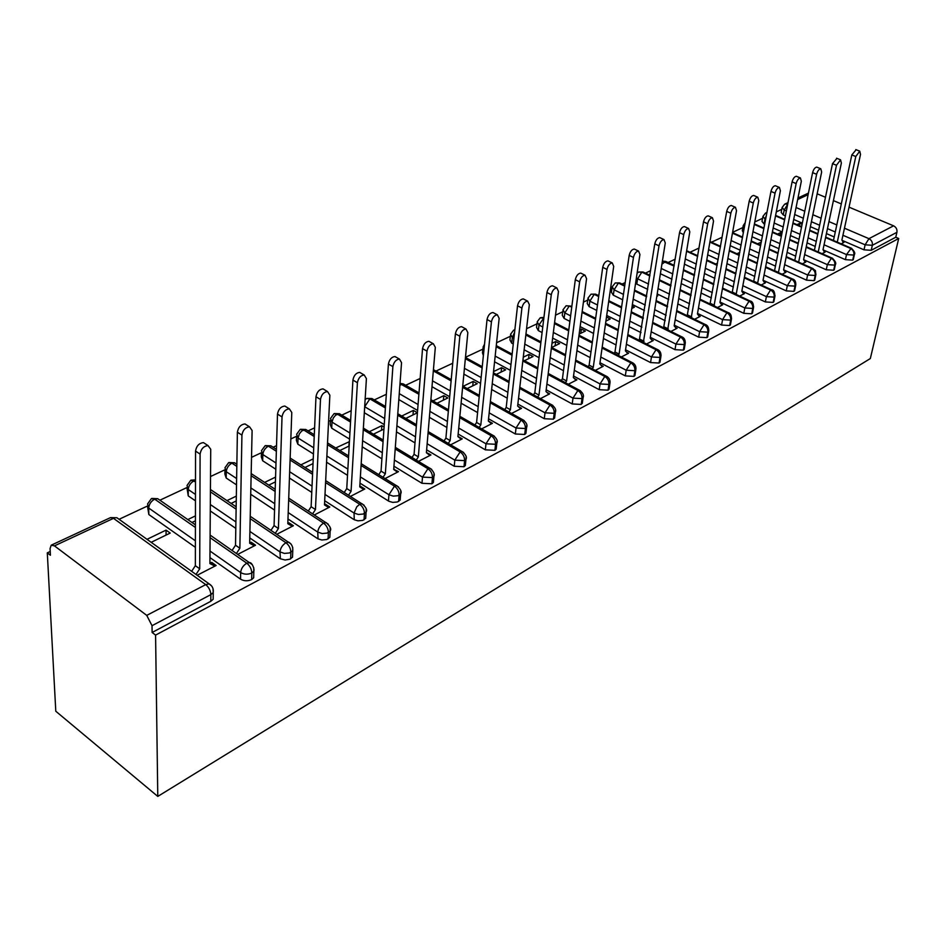 <?xml version="1.0" encoding="UTF-8"?>
<svg xmlns="http://www.w3.org/2000/svg" width="946" height="946" viewBox="0 0 946 946"><rect width="100%" height="100%" fill="white"/><g stroke="black" fill="none" stroke-linecap="round" stroke-linejoin="round"><path stroke-width="1.42" d="M50.221 551.494L47.3 552.866L55.79 711.238L157.781 796.414L870.332 358.546L898.7 238.498L155.582 635.109L157.781 796.414M781.739 209.362L776.288 211.904M762.571 218.325L754.79 221.967M742.858 227.548L732.606 232.338M722.117 237.245L711.487 242.211M699.047 248.029L690.107 252.215M675.231 259.18L668.101 262.515M650.623 270.686L645.42 273.122M625.188 282.582L622.042 284.048M611.896 288.79L610.407 289.488M598.889 294.88L597.943 295.329M587.691 300.119L583.434 302.105M562.728 311.79L555.503 315.172M536.95 323.851L526.579 328.7M510.343 336.291L496.591 342.724M482.838 349.157L465.479 357.281M452.72 363.252L435.964 371.08M420.154 378.471L405.668 385.259M386.335 394.293L374.297 399.922M351.179 410.741L341.79 415.128M330.379 420.462L328.581 421.313M314.604 427.84L308.089 430.891M296.453 436.331L290.836 438.956M276.528 445.649L273.122 447.245M261.25 452.803L251.518 457.344M224.699 469.902L210.52 476.524M186.717 487.663L159.945 500.174M147.221 506.134L119.231 519.224M54.454 545.866L146.748 615.385L205.731 584.616L113.496 518.349L54.454 545.866L51.214 545.192L50.067 548.574L50.422 555.231L47.3 552.866M213.205 595.673L213.169 599.232L210.804 601.301L152.129 632.484L155.582 635.109M210.804 601.301L210.863 594.62L152.022 625.696L152.129 632.484M152.022 625.696L146.748 615.385M844.471 228.211L868.948 238.664L893.58 225.822L849.047 207.162M841.313 203.922L833.414 200.611M825.48 197.276L817.155 193.8M893.58 225.822C896.193 227.229 897.305 229.393 896.914 232.314L895.756 237.245L898.7 238.498M211.774 563.899L211.786 562.432L216.126 565.507L197.146 575.274M151.183 542.318L170.209 533.071L166.035 530.127L166.082 535.069M166.035 530.127L147.02 539.326M211.786 562.432L209.917 562.716M786.374 210.946L784.21 210.024L783.241 214.943L785.405 215.877M793.682 219.448L802.338 223.185M810.391 226.662L818.597 230.209M826.426 233.591L834.218 236.961M842.106 240.367L864.005 249.827L865.129 244.813L842.933 235.27M783.241 214.943L781.16 212.377L781.987 208.108M895.756 237.245L871.207 250.3L864.005 249.827M765.657 219.306L765.007 219.023L764.061 224.001L761.991 221.388L762.807 217.095M853.422 258.956L852.713 260.126L845.393 259.653L846.516 254.592L824.061 244.789M764.061 224.001L764.711 224.285M773.166 227.998L782.236 231.971M790.466 235.578L799.051 239.338M807.056 242.85L815.204 246.421M823.162 249.91L845.393 259.653M843.004 242.022L843.927 242.424L841.195 243.832M802.102 224.344L799.784 223.339L797.005 224.687M800.706 226.283L801.818 225.739M743.379 232.799L742.291 230.647L743.083 226.354M834.419 268.995L833.686 270.237L826.248 269.764L827.348 264.644L804.632 254.58M752.023 236.737L761.53 240.958M769.938 244.707L778.936 248.715M787.107 252.346L795.645 256.141M803.662 259.712L826.248 269.764M824.155 251.66L825.149 252.085L822.062 253.682M781.999 233.165L780.687 232.586L777.541 234.1M814.873 279.33L814.104 280.643L806.548 280.17L807.624 274.99L784.648 264.655M730.206 245.664L740.174 250.182M748.783 254.06L758.219 258.329M766.567 262.101L775.507 266.145M783.619 269.811L806.548 280.17M804.774 261.569L805.826 262.03L802.362 263.816M761.293 242.2L757.533 243.796M794.38 289.18L793.931 291.368L786.256 290.895L787.32 285.657L764.061 275.026M707.691 254.817L718.156 259.618M726.954 263.662L736.863 268.203M745.401 272.129L754.766 276.433M763.055 280.241L786.256 290.895M784.813 271.762L785.937 272.271L782.082 274.257M739.772 252.393L736.934 253.765M773.615 300.107L773.154 302.413L765.349 301.928L766.39 296.642L742.858 285.704M684.431 264.159L695.428 269.291M704.439 273.5L714.833 278.349M723.572 282.428L733.398 287.016M741.865 290.966L765.349 301.928M764.262 282.251L765.456 282.807L761.199 285.006M717.529 263.154L715.72 264.029M752.212 311.352L751.739 313.788L743.804 313.315L744.821 307.958L720.994 296.701M660.403 273.725L671.967 279.212M681.203 283.599L692.117 288.778M701.057 293.024L711.368 297.919M720.036 302.034L743.804 313.315M743.083 293.059L744.372 293.662L739.666 296.086M694.589 274.257L693.879 274.6M648.554 284.036L637.604 278.774L636.8 284.096L635.582 283.327M730.135 322.953L730.418 324.833L729.662 325.53L721.585 325.046L722.578 319.63L698.455 308.029M636.8 284.096L647.726 289.37M657.198 293.946L668.668 299.492M677.821 303.914L688.653 309.141M697.521 313.422L721.585 325.046M721.242 304.186L722.638 304.849L717.47 307.509M623.449 294.395L614.096 289.807L613.315 295.187L611.412 292.184L612.027 287.868M707.36 334.908L707.679 336.906L706.875 337.639L698.668 337.154L699.626 331.679L675.196 319.724M613.315 295.187L622.657 299.787M632.377 304.565L644.451 310.501M653.84 315.113L665.215 320.706M674.297 325.176L698.668 337.154M698.716 315.645L700.229 316.378L694.577 319.287M656.82 296.299L657.766 295.838L656.95 295.448M597.494 304.99L589.843 301.183L589.098 306.622L587.23 303.56L587.809 299.255M683.852 347.241L684.206 349.37L683.355 350.138L675.006 349.653L675.929 344.108L651.191 331.774M589.098 306.622L596.737 310.442M606.717 315.444L619.417 321.817M629.055 326.642L641.01 332.625M650.316 337.296L675.006 349.653M675.456 327.458L677.111 328.274L670.951 331.443M631.786 308.479L634.364 307.225L632.141 306.126M570.615 315.858L564.821 312.913L564.123 318.424L562.279 315.302L562.823 311.009M659.575 359.965L659.965 362.223L659.078 363.039L650.564 362.566L651.463 356.949L626.406 344.214M564.123 318.424L569.894 321.368M580.158 326.607L593.544 333.441M603.43 338.491L616.023 344.923M625.566 349.795L650.564 362.566M651.439 339.626L653.26 340.548L646.544 344.001M605.913 321.061L610.229 318.968L606.481 317.076M542.768 326.973L538.995 325.022L538.333 330.603L536.524 327.411L537.032 323.13M634.494 373.114L634.932 375.515L633.986 376.378L625.318 375.893L626.181 370.217L600.781 357.056M538.333 330.603L542.093 332.554M552.641 338.053L566.772 345.408M576.93 350.694L590.186 357.6M599.977 362.708L625.318 375.893M626.607 352.184L628.629 353.225L621.345 356.973M579.153 334.092L585.326 331.076L581.388 329.066L579.721 329.87M513.903 338.361L512.33 337.533L511.703 343.173L509.941 339.921L510.414 335.664M608.562 386.701L609.047 389.255L608.053 390.166L599.22 389.681L600.048 383.934L574.305 370.324M511.703 343.173L513.264 344.001M524.143 349.784L539.054 357.706M549.496 363.264L563.473 370.69M573.536 376.035L599.22 389.681M600.911 365.121L603.193 366.315L595.294 370.383M551.636 347.478L559.618 343.587L555.645 341.518L551.991 343.292M483.371 355.637L482.472 352.834L482.898 348.625M582.488 401.955L581.222 404.427L572.224 403.942L573.004 398.136L546.906 384.029M494.569 361.798L510.332 370.347M521.092 376.189L535.838 384.206M546.185 389.811L572.224 403.942M574.305 378.471L576.894 379.843L568.345 384.242M524.427 360.71L533.059 356.512L529.062 354.383L523.28 357.186M554.782 416.536L553.445 419.184L544.281 418.711L545.014 412.823L518.55 398.207M463.883 374.108L480.556 383.355M491.648 389.504L507.233 398.16M517.864 404.06L544.281 418.711M546.693 392.212L549.697 393.843L540.473 398.597M496.295 374.403L505.613 369.874L501.593 367.687L493.54 371.589M526.094 431.636L525.893 433.386L524.699 434.462L515.334 433.989L516.031 428.03L489.177 412.87M431.991 386.701L449.669 396.729M461.104 403.221L477.588 412.574M488.55 418.794L515.334 433.989M518.006 406.342L521.565 408.317L511.609 413.449M467.182 388.57L477.222 383.686L473.189 381.439L463.138 386.299M496.366 447.257L496.165 449.149L494.9 450.308L485.345 449.835L485.984 443.804L458.727 428.041M398.834 399.579L417.588 410.469M429.401 417.328L446.867 427.474M458.16 434.037L485.345 449.835M488.313 420.982L492.428 423.311L481.703 428.834M437.04 403.233L447.848 397.97L443.792 395.665L432.972 400.903M384.667 418.57L364.73 406.756L364.316 412.728M465.55 463.457L465.349 465.503L463.989 466.733L454.246 466.26L454.825 460.146L427.166 443.757M364.364 412.752L384.253 424.588M396.469 431.861L414.987 442.894M426.646 449.835L454.246 466.26M450.698 444.797L462.239 438.849L457.935 436.425M417.399 412.752L413.355 410.398L401.719 416.039M405.81 418.428L417.399 412.787M349.914 432.996L331.999 422.117L331.691 428.183L330.213 424.482L330.402 420.532M433.564 480.261L433.374 482.46L431.932 483.773L421.975 483.3L422.495 477.115L394.399 460.04M331.691 428.183L349.571 439.098M362.223 446.819L381.888 458.834M393.95 466.189L421.975 483.3M418.534 461.341L430.95 454.955L426.421 452.555M384.088 427.001L381.829 425.665L369.33 431.719M373.434 434.179L383.946 429.07M313.729 447.813L298.061 438.033L297.824 444.182L296.394 440.398L296.536 436.52M400.359 497.679L400.182 500.067L397.379 501.983L392.744 502.385L389.078 501.345L388.475 501.002L388.924 494.734L360.367 476.914M297.824 444.182L313.457 453.974M326.571 462.204L347.513 475.33M359.988 483.146L388.475 501.002M385.152 478.522L398.491 471.652L393.713 469.299M349.417 441.64L335.724 447.978M339.851 450.521L349.18 445.98M275.996 462.996L262.834 454.553L262.681 460.773L261.309 456.918L261.403 453.134M365.854 515.783L365.688 518.361L362.744 520.395L357.99 520.82L354.265 519.744L354.041 513.051L324.998 494.427M262.681 460.773L275.806 469.24M289.441 478.026L311.766 492.405M324.691 500.73L353.662 519.389M350.469 496.378L364.801 488.999L360.509 486.303L359.764 486.682M304.99 467.49L313.031 463.575M313.232 458.869L300.852 464.864M236.618 478.546L226.26 471.711L226.189 478.014L224.876 474.064L224.923 470.387M329.977 534.585L329.835 537.387L326.725 539.539L321.841 539.989L318.057 538.877L317.75 532.09L288.211 512.59M226.189 478.014L236.512 484.86M250.714 494.273L274.553 510.083M287.986 518.976L317.454 538.51M314.415 514.931L329.787 507.009L325.483 504.23L324.502 504.738M268.77 485.109L275.416 481.869M275.57 477.103L264.632 482.401M195.467 494.439L188.254 489.531L188.266 495.917L187.024 488.313M292.633 554.131L292.527 557.17L289.973 559.181L285.077 559.997L280.383 558.79L279.992 551.908L249.91 531.451M188.266 495.917L195.467 500.836M210.284 510.958L235.802 528.376M249.768 537.919L279.78 558.424M276.894 534.23L293.402 525.74L289.074 522.866L287.821 523.351M231.131 503.426L236.252 500.931M236.334 496.094L226.969 500.623M195.396 540.805L148.735 508.061L148.841 514.541L147.623 506.973M253.741 574.482L253.67 577.77L251.66 579.591C247.722 581.293 244.009 581.151 240.532 579.153L240.651 572.555L210 551.045M148.841 514.541L195.384 547.332M209.953 557.596L240.532 579.153M237.848 554.332L255.55 545.215L251.21 542.247L249.661 542.637M191.967 522.476L195.432 520.797M195.432 515.889L187.805 519.591M210.095 537.683L246.788 563.201C249.91 565.755 251.577 569.019 251.813 573.004L251.66 579.591M160.016 500.304L157.698 498.684L154.683 499.157C151.029 501.238 149.054 504.206 148.735 508.061L147.576 503.958L151.372 498.625L154.683 499.157L195.42 527.478M251.21 542.247L251.175 543.619M289.074 522.866L289.038 524.143M325.483 504.23L325.424 505.436M360.509 486.303L360.438 487.32M394.222 469.039L394.163 469.807M349.157 441.475L348.897 446.122M381.829 425.665L381.522 430.253M413.355 410.398L413 414.927M443.792 395.665L443.39 400.146M473.189 381.439L472.752 385.862M501.593 367.687L501.12 372.05M529.062 354.383L528.566 358.7M555.645 341.518L555.113 345.787M581.388 329.066L580.82 333.276M761.045 242.093L760.478 245.109M780.687 232.586L780.166 235.247M799.784 223.339L799.311 225.68M250.193 518.645L285.964 542.768C289.074 545.239 290.718 548.444 290.883 552.358L290.647 558.861M195.491 480.379L194.06 480.805C190.548 482.815 188.609 485.724 188.254 489.531L187.024 485.511L190.725 480.32L195.491 481.774M210.414 491.837L236.11 509.161M288.648 500.28L323.579 523.15C326.677 525.55 328.274 528.684 328.404 532.551L328.085 538.972M236.571 464.072L234.561 462.76L231.924 463.162C228.542 465.101 226.65 467.951 226.26 471.711L224.959 467.762L228.565 462.724L231.924 463.162L236.819 466.366M251.128 475.732L275.12 491.435M325.578 482.578L359.728 504.289C362.803 506.618 364.376 509.693 364.458 513.512L364.044 519.851M272.708 446.985L270.84 445.803L268.368 446.181C265.105 448.061 263.26 450.852 262.834 454.553L261.463 450.698L265.14 445.72L268.368 446.181L276.362 451.266M290.091 460.004L312.558 474.289M361.076 465.491L394.482 486.161C397.533 488.432 399.082 491.447 399.117 495.207L398.644 501.463M307.521 430.548L305.783 429.472L301.739 430.95L299.326 433.895L298.061 438.033L296.63 434.261L300.225 429.401L303.465 429.827L314.226 436.496M327.434 444.667L348.506 457.71M395.203 448.995L427.923 468.719C430.962 470.919 432.476 473.875 432.476 477.588L431.932 483.773M341.08 414.703L339.472 413.733L335.617 415.164L333.276 418.037L331.999 422.117L330.509 418.428L334.044 413.674L337.284 414.076L350.528 422.058M363.264 429.732L383.071 441.676M428.065 433.067L460.134 451.916C463.15 454.056 464.64 456.965 464.592 460.619L463.989 466.733M365.121 399.579L366.658 398.514L369.898 398.869L385.389 407.974M397.687 415.211L416.323 426.173M459.721 417.683L491.163 435.728C494.167 437.809 495.621 440.659 495.55 444.277L494.9 450.308M399.992 383.674L418.889 394.257M430.773 401.08L448.357 411.155M490.241 402.819L521.092 420.119C524.072 422.153 525.503 424.943 525.408 428.514L524.699 434.462M433.327 370.915L451.112 380.883M462.618 387.34L479.208 396.634M519.673 388.439L549.981 405.054C552.925 407.028 554.344 409.784 554.202 413.296L553.445 419.184M465.349 358.676L482.129 367.864M493.28 373.977L508.972 382.574M548.089 374.533L577.864 390.509C580.797 392.436 582.18 395.132 582.015 398.609L581.222 404.427M496.165 346.697L512.023 355.199M522.842 360.994L537.683 368.964M575.535 361.088L604.801 376.449C607.71 378.329 609.07 380.99 608.893 384.419L608.053 390.166M525.846 334.99L540.84 342.866M551.352 348.388L565.424 355.767M514.565 332.353L512.33 337.533L510.556 334.293L513.595 330.201L514.849 329.835M602.07 348.057L630.852 362.862C633.737 364.707 635.073 367.32 634.872 370.702L633.986 376.378M543.879 317.832L538.995 325.022L537.186 321.841L540.178 317.844L543.844 318.093M554.462 323.556L568.664 330.864M578.881 336.126L592.22 342.984M627.73 335.44L656.039 349.724C658.901 351.522 660.225 354.088 659.989 357.434L659.078 363.039M571.573 306.197L569.291 305.96L564.821 312.913L562.976 309.803L566.11 305.771L569.291 305.96L571.739 307.19M582.05 312.393L595.519 319.192M605.464 324.206L618.128 330.592M652.551 323.213L680.411 337.013C683.26 338.763 684.561 341.293 684.301 344.592L683.355 350.138M596.382 294.549L594.23 294.336L589.843 301.183L587.963 298.132L591.061 294.171L594.23 294.336L598.664 296.536M608.704 301.502L621.475 307.828M631.159 312.629L643.197 318.577M676.591 311.364L704.025 324.703C706.839 326.405 708.116 328.901 707.845 332.164L706.875 337.639M620.422 283.268L618.4 283.079L614.096 289.807L612.18 286.815L615.243 282.937L618.4 283.079L624.667 286.13M634.435 290.871L646.579 296.772M656.016 301.36L667.45 306.918M699.874 299.87L726.883 312.771C729.685 314.439 730.939 316.886 730.655 320.115L729.662 325.53M637.107 273.169L638.692 272.034L641.837 272.152L649.807 275.96M659.327 280.501L670.856 286.011M680.068 290.41L690.958 295.613M722.437 288.719L749.055 301.206C751.833 302.838 753.063 305.251 752.768 308.443L751.739 313.788M661.904 264.206L665.7 261.392L662.401 261.131L674.108 266.039M683.39 270.39L694.364 275.546M703.363 279.756L713.722 284.628M744.313 277.888L770.552 289.996C773.308 291.593 774.526 293.97 774.206 297.115L773.154 302.413M686.571 251.246L697.64 256.342M706.697 260.528L717.139 265.353M725.925 269.397L735.799 273.962M765.539 267.375L791.4 279.117C794.132 280.678 795.338 283.02 795.007 286.13L793.931 291.368M709.89 242.105L720.414 246.882M729.26 250.903L739.216 255.42M747.789 259.322L757.214 263.591M786.15 257.17L811.644 268.558C814.352 270.095 815.535 272.401 815.192 275.475L814.104 280.643M732.464 233.177L742.48 237.647M751.124 241.514L760.608 245.759M769.003 249.508L777.99 253.516M806.146 247.237L831.298 258.305C833.982 259.807 835.152 262.077 834.798 265.117L833.686 270.237M754.329 224.439L763.871 228.636M772.326 232.361L781.372 236.334M789.591 239.953L798.164 243.725M825.586 237.588L850.383 248.349C853.056 249.815 854.203 252.062 853.836 255.065L852.713 260.126M775.519 215.889L784.624 219.839M792.89 223.422L801.534 227.17M809.563 230.647L817.758 234.206M766.378 215.499L765.007 219.023L762.925 216.421L765.551 213.063L766.922 212.649M210.58 563.047L214.919 566.122L209.906 563.58L210.721 449.267L208.037 445.601C203.662 446.074 201.013 448.901 200.091 454.092L195.538 451.1C196.461 445.909 199.109 443.083 203.485 442.622L205.601 444.005M191.636 571.325L195.361 565.696L195.538 451.1M195.988 574.447L199.712 568.806L200.091 454.092M199.712 568.806L195.361 565.696M250.051 542.838L254.391 545.818L249.649 543.229L252.109 430.489L249.555 426.823C245.404 427.285 242.862 430.04 241.928 435.113L237.387 432.216C238.321 427.154 240.863 424.399 245.014 423.95L246.965 425.192M232.137 550.371L235.519 545.239L237.387 432.216M236.488 553.386L239.87 548.242L241.928 435.113M239.87 548.242L235.519 545.239M287.962 523.434L292.29 526.307L287.809 523.694L291.782 412.48L289.358 408.838C285.42 409.275 282.972 411.971 282.026 416.914L277.497 414.112C278.431 409.18 280.879 406.496 284.829 406.059L286.626 407.158M271.017 530.268L274.08 525.598L277.497 414.112M275.345 533.189L278.42 528.507L282.026 416.914M278.42 528.507L274.08 525.598M324.49 504.833L328.723 507.564L324.49 504.916L329.858 395.203L327.541 391.573C323.792 391.999 321.439 394.636 320.481 399.46L315.976 396.752C316.922 391.928 319.275 389.303 323.035 388.877L324.679 389.87M308.361 510.97L311.128 506.725L315.976 396.752M312.677 513.796L315.456 509.539L320.481 399.46M315.456 509.539L311.128 506.725M363.761 489.531L359.764 486.859L366.409 378.613L364.21 374.994C360.639 375.42 358.368 377.986 357.411 382.704L352.917 380.079C353.875 375.373 356.145 372.807 359.716 372.393L361.242 373.268M344.249 492.428L346.756 488.585L352.917 380.079M348.554 495.16L351.072 491.305L357.411 382.704M351.072 491.305L346.756 488.585M397.497 472.172L393.702 469.476L401.542 362.673L399.449 359.066C396.043 359.48 393.855 361.987 392.886 366.599L388.416 364.056C389.374 359.456 391.561 356.949 394.979 356.547L396.374 357.34M378.79 474.596L381.049 471.12L388.416 364.056M383.083 477.245L385.341 473.757L392.886 366.599M385.341 473.757L381.049 471.12M429.992 455.44L426.398 452.732L435.326 347.336L433.339 343.753C430.087 344.155 427.97 346.614 427.001 351.12L422.543 348.648C423.524 344.155 425.629 341.707 428.893 341.317L430.182 342.014M412.042 457.438L414.076 454.305L422.543 348.648M416.311 460.004L418.345 456.871L427.001 351.12M418.345 456.871L414.076 454.305M461.317 439.322L457.911 436.603L467.844 332.578L465.964 329.019C462.854 329.409 460.808 331.81 459.827 336.22L455.404 333.832C456.374 329.421 458.42 327.032 461.53 326.642L462.712 327.281M444.076 440.907L445.897 438.093L455.404 333.832M448.321 443.402L450.142 440.576L459.827 336.22M450.142 440.576L445.897 438.093M491.542 423.773L488.313 421.041L499.157 318.364L497.371 314.817C494.403 315.207 492.428 317.549 491.435 321.865L487.036 319.547C488.018 315.243 489.993 312.89 492.972 312.523L494.06 313.091M474.963 424.979L476.583 422.46L487.036 319.547M479.184 427.403L480.816 424.884L491.435 321.865M480.816 424.884L476.583 422.46M520.702 408.767L517.639 406.023L529.346 304.659L527.655 301.147C524.805 301.514 522.89 303.82 521.908 308.041L517.533 305.795C518.514 301.573 520.43 299.267 523.28 298.901L524.285 299.421M504.762 409.618L506.205 407.383L517.533 305.795M508.972 411.971L510.402 409.724L521.908 308.041M510.402 409.724L506.205 407.383M548.869 394.269L545.972 391.514L558.471 291.451L556.863 287.951C554.131 288.317 552.275 290.564 551.282 294.714L546.942 292.515C547.923 288.388 549.78 286.13 552.511 285.775L553.434 286.236M533.532 394.789L534.797 392.815L546.942 292.515M537.706 397.084L538.984 395.097L551.282 294.714M538.984 395.097L534.797 392.815M576.09 380.257L573.335 377.501L586.567 278.692L585.042 275.215C582.429 275.57 580.619 277.781 579.638 281.837L575.31 279.709C576.303 275.664 578.101 273.453 580.726 273.098L581.577 273.524M561.321 380.481L562.432 378.743L575.31 279.709M565.471 382.704L566.583 380.966L579.638 281.837M566.583 380.966L562.432 378.743M602.413 366.717L599.799 363.95L613.706 266.382L612.263 262.929C609.744 263.272 607.994 265.436 607.001 269.421L602.72 267.351C603.702 263.378 605.452 261.214 607.971 260.871L608.763 261.25M588.176 366.646L589.145 365.132L602.72 267.351M592.302 368.81L593.272 367.296L607.001 269.421M593.272 367.296L589.145 365.132M627.884 353.603L625.401 350.848L639.922 254.486L638.562 251.045C636.15 251.388 634.447 253.516 633.453 257.418L629.185 255.396C630.178 251.506 631.881 249.377 634.293 249.046L635.026 249.389M614.155 353.272L614.983 351.983L629.185 255.396M618.258 355.389L619.086 354.088L633.453 257.418M619.086 354.088L614.983 351.983M652.539 340.927L650.186 338.16L665.275 242.98L663.986 239.563C661.656 239.906 660.012 241.987 659.019 245.818L654.786 243.855C655.767 240.024 657.423 237.943 659.752 237.612L660.426 237.919M639.295 340.347L654.786 243.855M643.363 342.393L659.019 245.818M644.06 341.293L639.993 339.247M676.414 328.64L674.179 325.873L689.8 231.841L688.57 228.459C686.347 228.79 684.738 230.836 683.745 234.596L679.535 232.681C680.529 228.92 682.137 226.874 684.372 226.555L684.999 226.839M663.619 327.824L679.535 232.681M667.675 329.823L683.745 234.596M668.254 328.912L664.198 326.914M699.543 316.733L697.427 313.977L713.532 221.068L712.385 217.71C710.233 218.029 708.66 220.04 707.679 223.729L703.505 221.861C704.486 218.171 706.047 216.173 708.199 215.854L708.791 216.114M687.198 315.704L703.505 221.861M691.219 317.655L707.679 223.729M691.68 316.91L687.659 314.959M721.975 305.191L719.965 302.436L736.52 210.639L735.432 207.292C733.363 207.612 731.837 209.586 730.844 213.217L726.705 211.396C727.687 207.765 729.212 205.802 731.282 205.483L731.826 205.72M710.032 303.962L726.705 211.396M714.029 305.865L730.844 213.217M714.396 305.286L710.399 303.382M743.733 293.993L741.818 291.238L758.798 200.528L757.77 197.206C755.771 197.525 754.281 199.464 753.3 203.023L749.185 201.25C750.166 197.69 751.644 195.751 753.655 195.444L754.151 195.656M732.18 292.574L749.185 201.25M736.154 294.431L753.3 203.023M736.414 294.005L732.452 292.148M764.841 283.126L763.02 280.383L780.391 190.737L779.409 187.438C777.482 187.746 776.027 189.649 775.058 193.15L770.966 191.423C771.948 187.923 773.402 186.019 775.33 185.712L775.803 185.913M753.666 281.53L770.966 191.423M757.604 283.351L775.058 193.15M757.781 283.067L753.844 281.258M785.334 272.578L783.607 269.846L801.333 181.23L800.411 177.954C798.554 178.262 797.135 180.13 796.154 183.583L792.098 181.88C793.079 178.439 794.486 176.571 796.355 176.275L796.792 176.453M774.526 270.816L792.098 181.88M778.428 272.59L796.154 183.583M778.523 272.448L774.608 270.674M805.235 262.338L803.603 259.606L821.648 172.006L820.785 168.755C818.988 169.062 817.592 170.895 816.623 174.289L812.602 172.633C813.572 169.251 814.955 167.407 816.765 167.111L817.167 167.276M794.77 260.422L812.602 172.633M798.649 262.16L816.623 174.289M824.569 252.381L823.02 249.661L841.372 163.055L840.556 159.827L836.489 165.266L832.504 163.646L836.938 158.372M814.4 250.312L832.504 163.646M818.243 252.003L836.489 165.266M843.371 242.708L841.905 240L860.517 154.364L859.76 151.159L855.787 156.516L851.826 154.931L856.154 149.728M833.461 240.485L851.826 154.931M837.281 242.141L855.787 156.516M213.169 599.232L213.228 592.563L210.863 594.62C210.568 590.588 208.865 587.253 205.731 584.616L209.113 583.859L116.926 517.758L110.209 517.758L51.592 545.014M808.132 194.663L797.667 199.535M796.071 207.529L804.762 211.242M812.851 214.707L821.093 218.23M828.968 221.589L836.796 224.935M896.914 232.314L872.342 245.286L871.207 250.3M787.711 204.194L784.21 210.024L782.117 207.47L784.707 204.147L787.746 203.981M868.948 238.664C871.585 240.107 872.72 242.318 872.342 245.286L865.129 244.813L868.948 238.664M253.67 577.77L253.824 571.183C254.711 569.267 252.204 562.645 249.744 562.598L246.788 563.201C243.134 565.483 241.088 568.605 240.651 572.555C244.139 574.553 247.864 574.695 251.813 573.004L253.824 571.183L253.717 567.612M211.703 586.047L209.113 583.859C212.365 585.846 213.737 588.743 213.228 592.563L213.039 588.696M110.54 517.604L116.926 517.758L119.433 519.543M235.909 521.932L210.331 504.537M274.754 503.71L250.856 487.935M312.038 486.114L289.665 471.758M347.868 469.11L326.878 456.019M382.314 452.696L362.59 440.706M415.471 436.827L396.906 425.83M447.411 421.49L429.898 411.368M418.061 404.521L399.259 393.642M478.191 406.662L461.66 397.32M450.201 390.852L432.488 380.836M507.884 392.318L492.263 383.686M481.147 377.549L464.427 368.313M536.536 378.424L521.754 370.442M510.97 364.612L495.172 356.074M564.218 364.99L550.205 357.576M539.74 352.03L524.794 344.131M590.966 351.971L577.687 345.077M567.494 339.803L553.339 332.46M616.839 339.354L604.222 332.933M594.313 327.895L580.891 321.084M641.873 327.127L629.882 321.143M620.221 316.331L607.498 309.981M666.102 315.266L654.703 309.685M645.29 305.073L633.193 299.161M689.563 303.761L678.72 298.546M669.543 294.135L658.038 288.601M712.314 292.598L701.979 287.714M693.016 283.481L682.078 278.313M672.831 273.938L661.23 268.463M734.368 281.754L724.518 277.178M715.767 273.11L705.349 268.274M696.315 264.076L685.294 258.956M755.759 271.23L746.37 266.938M737.809 263.023L727.888 258.495M719.066 254.462L708.578 249.661M776.524 261.001L767.561 256.969M759.189 253.209L749.729 248.952M741.12 245.073L731.128 240.58M796.674 251.057L788.124 247.261M779.942 243.642L770.919 239.645M762.488 235.909L752.969 231.687M816.256 241.384L808.085 237.824M800.08 234.324L791.459 230.564M783.217 226.969L774.135 223.008M835.283 231.983L827.478 228.625M819.626 225.254L811.408 221.719M803.343 218.242L794.675 214.517M292.527 557.17L292.763 550.667C293.059 546.823 291.711 543.997 288.731 542.2L285.964 542.768C282.464 544.967 280.465 548.006 279.992 551.908L284.45 553.422L289.476 552.949L292.763 550.667L292.716 547.379M210.107 535.081L252.156 564.561M329.835 537.387L330.166 530.966C331.549 529.062 330.225 526.283 326.169 522.618L323.579 523.15C320.209 525.267 318.27 528.246 317.75 532.09L322.148 533.556L327.044 533.106L330.166 530.966L330.166 527.927M250.241 516.291L290.978 543.95M365.688 518.361L366.102 512.034C367.438 510.071 366.126 507.328 362.152 503.792L359.728 504.289L356.843 506.689L354.041 513.051L358.38 514.47L363.146 514.056L366.102 512.034L366.149 509.232M288.731 498.152L328.25 524.179M400.182 500.067L400.655 493.824C401.955 491.802 400.655 489.094 396.752 485.7L394.482 486.161L388.924 494.734L393.205 496.118L397.852 495.728L400.655 493.824L400.737 491.234M325.672 480.627L364.08 505.199M433.374 482.46L433.918 476.287C434.983 474.171 433.694 471.498 430.063 468.282L427.923 468.719L422.495 477.115L432.476 477.588L433.918 476.287L434.025 473.899M361.183 463.706L398.55 486.954M465.349 465.503L465.952 459.401C467.158 457.261 465.893 454.624 462.133 451.514L460.134 451.916L454.825 460.146L464.592 460.619L465.952 459.401L466.082 457.202M364.683 406.733L369.898 398.869L371.955 398.55L373.445 399.437M395.322 447.363L431.719 469.405M496.165 449.149L496.827 443.13C497.998 440.942 496.745 438.353 493.055 435.349L491.163 435.728L485.984 443.804L495.55 444.277L496.827 443.13L496.969 441.096M399.886 385.176L403.315 383.91L404.699 384.703M428.195 431.577L463.67 452.519M525.893 433.386L526.603 427.438C527.726 425.168 526.484 422.614 522.878 419.752L521.092 420.119L516.031 428.03L525.408 428.514L526.603 427.438L526.756 425.558M459.851 416.311L494.474 436.248M554.581 418.156L555.337 412.279C556.425 409.985 555.196 407.454 551.648 404.711L549.981 405.054L545.014 412.823L554.202 413.296L555.337 412.279L555.503 410.54M490.371 401.553L524.19 420.568M433.422 369.744L434.888 370.477M582.275 403.457L583.079 397.651C584.131 395.286 582.913 392.791 579.437 390.19L577.864 390.509L573.004 398.136L582.015 398.609L583.256 396.043M483.95 349.925L483.039 347.147L484.541 344.202M519.803 387.281L552.866 405.444M609.047 389.255L609.898 383.52C610.489 380.268 609.283 377.821 606.291 376.153L604.801 376.449L600.048 383.934L608.893 384.419L610.064 382.03M548.219 373.457L580.572 390.852M634.932 375.515L635.818 369.851C636.351 366.528 635.168 364.104 632.259 362.59L630.852 362.862L626.181 370.217L634.872 370.702L635.996 368.467M575.676 360.083L607.344 376.745M659.965 362.223L660.887 356.63C661.325 353.106 660.154 350.718 657.375 349.464L656.039 349.724L651.463 356.949L659.989 357.434L661.065 355.341M602.2 347.123L633.229 363.122M684.206 349.37L685.152 343.824C685.507 340.134 684.348 337.781 681.676 336.752L680.411 337.013L675.929 344.108L684.301 344.592L685.33 342.641M627.86 334.577L658.274 349.949M707.679 336.906L708.649 331.431C708.932 327.623 707.785 325.294 705.219 324.454L704.025 324.703L699.626 331.679L707.845 332.164L708.826 330.331M652.681 322.409L682.515 337.202M730.418 324.833L731.424 319.429C731.601 315.444 730.466 313.15 728.03 312.547L726.883 312.771L722.578 319.63L730.655 320.115L731.589 318.4M636.374 278.006L637.604 278.774L641.837 272.152L643.741 272.318M676.709 310.607L706 324.856M752.46 313.138L753.489 307.781C753.536 303.571 752.413 301.301 750.131 300.994L749.055 301.206L744.821 307.958L752.768 308.443L753.655 306.823M699.993 299.161L728.751 312.913M773.84 301.786L774.892 296.5C774.786 292.066 773.686 289.819 771.569 289.795L770.552 289.996L766.39 296.642L774.206 297.115L775.046 295.601M686.56 251.317L688.345 251.4M722.555 288.057L750.805 301.325M674.214 265.388L666.374 261.711M794.581 290.777L795.657 285.55C796.13 281.884 795.042 279.673 792.381 278.928L791.4 279.117L787.32 285.657L795.007 286.13L795.811 284.711M744.431 277.273L772.196 290.091M814.719 280.087L815.807 274.908C815.156 268.368 816.398 271.94 812.567 268.38L811.644 268.558L807.624 274.99L815.192 275.475L815.96 274.127M765.657 266.796L792.961 279.2M834.266 269.705L835.377 264.584C836.418 263.26 835.342 261.108 832.184 258.128L831.298 258.305L827.348 264.644L834.798 265.117L835.531 263.851M744.301 227.773L743.213 225.633L745.259 222.594M786.256 256.626L813.111 268.629M853.268 259.618L854.392 254.557C855.421 253.209 854.368 251.092 851.234 248.183L846.516 254.592L853.836 255.065L854.534 253.871M806.252 246.729L832.693 258.364M825.681 237.115L851.707 248.396M785.145 203.946L788.018 202.61M797.975 197.986L808.44 193.114M151.727 498.447L157.698 498.684L195.42 524.876M210.438 489.496L236.157 506.808M195.491 479.859L191.092 480.154M228.944 462.547L234.561 462.76L236.855 464.25M251.175 473.603L275.191 489.307M265.377 445.613L270.84 445.803L276.421 449.338M290.162 458.065L312.641 472.35M300.473 429.295L305.783 429.472L314.297 434.734M327.517 442.905L348.613 455.948M334.293 413.568L339.472 413.733L350.623 420.45M363.37 428.124L383.189 440.056M366.906 398.408L371.955 398.55L385.495 406.508M397.793 413.721L416.453 424.683M400.016 383.367L403.315 383.91L418.995 392.897M430.891 399.709L448.475 409.795M433.434 369.685L451.23 379.63M462.736 386.074L479.338 395.381M465.456 357.517L482.247 366.705M493.41 372.819L509.102 381.415M496.283 345.621L512.141 354.123M522.972 359.929L537.813 367.888M525.964 333.997L540.97 341.873M551.483 347.395L565.554 354.774M514.861 329.74L513.784 330.107M554.569 322.633L568.783 329.941M578.999 335.203L592.35 342.062M543.926 317.371L540.367 317.75M566.11 305.771L571.845 306.338M582.168 311.541L595.637 318.329M605.594 323.343L618.258 329.74M591.061 294.171L595.542 294.135L598.771 295.743M608.81 300.71L621.593 307.024M631.289 311.825L643.315 317.773M615.243 282.937L619.642 282.889L624.774 285.385M634.553 290.126L646.686 296.027M656.134 300.615L667.58 306.173M638.692 272.034L643.02 271.975L649.914 275.262M659.433 279.815L670.974 285.314M680.186 289.713L691.077 294.904M683.509 269.74L694.482 274.884M703.469 279.105L713.84 283.966M686.654 250.808L697.734 255.739M706.804 259.914L717.245 264.738M726.031 268.782L735.917 273.347M709.985 241.537L720.509 246.315M729.366 250.323L739.323 254.841M747.896 258.743L757.32 263.012M732.559 232.633L742.586 237.115M751.23 240.97L760.714 245.215M769.11 248.964L778.097 252.972M754.423 223.93L763.978 228.128M772.421 231.853L781.479 235.826M789.685 239.444L798.27 243.217M775.614 215.416L784.719 219.366M792.985 222.949L801.629 226.685M809.67 230.174L817.864 233.721M766.934 212.59L765.775 212.945M208.037 445.601L203.485 442.622M249.555 426.823L245.014 423.95M289.358 408.838L284.829 406.059M327.541 391.573L323.035 388.877M364.21 374.994L359.716 372.393M399.449 359.066L394.979 356.547M433.339 343.753L428.893 341.317M465.964 329.019L461.53 326.642M497.371 314.817L492.972 312.523M527.655 301.147L523.28 298.901M556.863 287.951L552.511 285.775M585.042 275.215L580.726 273.098M612.263 262.929L607.971 260.871M638.562 251.045L634.293 249.046M663.986 239.563L659.752 237.612M688.57 228.459L684.372 226.555M712.385 217.71L708.199 215.854M735.432 207.292L731.282 205.483M757.77 197.206L753.655 195.444M779.409 187.438L775.33 185.712M800.411 177.954L796.355 176.275M820.785 168.755L816.765 167.111M840.556 159.827L836.56 158.219M859.76 151.159L855.799 149.586"/></g></svg>
